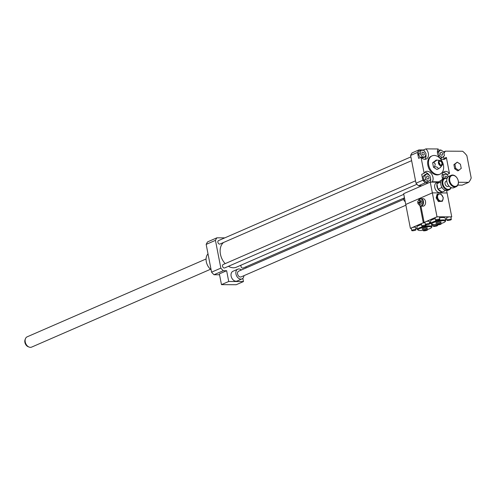 <?xml version="1.0" encoding="UTF-8"?>
<svg xmlns="http://www.w3.org/2000/svg" width="496" height="496" viewBox="0 0 496 496"><rect width="100%" height="100%" fill="white"/><g stroke="black" fill="none" stroke-linecap="round" stroke-linejoin="round"><path stroke-width="0.74" d="M405.895 205.201L241.13 276.898A3.112 2.207 -113.5 0 1 237.863 274.92A3.112 2.207 -113.5 0 1 238.644 271.182L403.707 199.355M243.908 275.683A5.295 3.751 -113.5 0 1 241.998 278.895A5.295 3.751 -113.5 0 1 236.443 275.534A5.295 3.751 -113.5 0 1 237.77 269.185A5.295 3.751 -113.5 0 1 241.422 269.973M241.998 278.895L237.156 281.003A5.295 3.751 -113.5 0 1 231.607 277.642A5.295 3.751 -113.5 0 1 232.934 271.287L237.77 269.185M243.462 281.567L236.201 284.729L221.464 284.636L228.724 281.48L243.462 281.567L242.829 278.33M224.8 237.869L216.913 237.82A22.425 15.884 66.5 0 0 215.444 240.362L220.844 268.138A22.425 15.884 66.5 0 0 223.299 270.698L226.635 270.717L219.375 273.879L221.464 284.636M226.635 270.717L228.724 281.48M223.299 270.698L214.03 274.734L219.548 274.772M458.874 170.444L455.706 168.361L454.9 164.219L457.262 162.161L460.431 164.25L461.237 168.392L457.864 170.884L454.702 168.795L455.706 168.361M454.702 168.795L453.896 164.653L454.9 164.219M453.896 164.653L457.262 162.161M370.735 213.708A14.018 9.926 -113.5 0 1 369.793 212.914M369.849 214.092A14.018 9.926 -113.5 0 1 368.906 213.305M368.23 214.793A14.018 9.926 -113.5 0 1 367.294 214.005M443.963 153.239A19.939 14.124 -113.5 0 1 445.451 151.15L462.632 151.255A19.939 14.124 -113.5 0 1 466.866 155.663L471.2 177.971A19.939 14.124 -113.5 0 1 468.67 182.336L458.428 182.274M443.703 151.906L445.451 151.15M457.833 185.12L462.222 185.144L468.67 182.336M443.536 156.42L443.939 158.491L446.357 157.443L449.469 173.445L447.076 174.48M423.398 155.087A1.531 1.085 -113.5 0 1 422.034 153.834A1.531 1.085 -113.5 0 1 422.499 152.21A1.531 1.085 -113.5 0 1 424.105 153.183A1.531 1.085 -113.5 0 1 423.72 155.019A1.531 1.085 -113.5 0 1 423.398 155.087M440.398 153.723A1.531 1.085 -113.5 0 1 440.919 152.322A1.531 1.085 -113.5 0 1 442.525 153.295A1.531 1.085 -113.5 0 1 442.141 155.136A1.531 1.085 -113.5 0 1 440.398 153.723M445.172 178.045A1.531 1.085 -113.5 0 1 445.563 176.235A1.531 1.085 -113.5 0 1 445.892 176.173A1.531 1.085 -113.5 0 1 447.336 177.872M423.931 150.338L426.033 153.636L425.208 156.916L422.288 156.897L420.186 153.599L421.011 150.319L423.931 150.338M421.408 157.691L423.398 157.703L425.208 156.916M421.129 157.399L422.288 156.897M420.391 157.561L418.37 154.386L420.186 153.599M418.37 154.386L419.194 151.106L421.011 150.319M444.428 155.645L442.265 157.523L439.363 155.614L438.625 151.813L440.789 149.935L443.691 151.844L444.428 155.645M440.206 158.156L442.265 157.523M438.47 155.998L439.363 155.614M437.391 152.353L438.625 151.813M437.385 152.105L440.789 149.935M443.815 178.504L443.25 177.624L444.075 174.344L447.001 174.363L448.421 176.588M442.339 178.021L443.25 177.624M442.035 176.037L442.258 175.131L444.075 174.344M428.891 177.537A1.531 1.085 -113.5 0 1 428.37 178.932A1.531 1.085 -113.5 0 1 426.765 177.959A1.531 1.085 -113.5 0 1 427.149 176.123A1.531 1.085 -113.5 0 1 428.891 177.537M424.855 175.615L427.019 173.73L429.92 175.646L430.658 179.44L428.494 181.325L425.593 179.409L424.855 175.615L423.038 176.402L425.202 174.524L427.019 173.73M425.593 179.409L423.776 180.203L426.678 182.113L428.494 181.325M423.776 180.203L423.038 176.402M417.465 152.452A22.425 15.884 -113.5 0 1 418.934 149.916L423.466 149.941L425.89 148.887A6.231 4.414 -113.5 0 1 428.457 154.622A6.231 4.414 -113.5 0 1 426.2 159.067A6.231 4.414 -113.5 0 1 421.03 157.288L418.612 158.342L417.465 152.452L410.614 155.434A22.425 15.884 -113.5 0 1 412.083 152.898L418.934 149.916M424.88 159.334A6.231 4.414 66.5 0 0 425.872 154.287M425.177 152.291A6.231 4.414 66.5 0 0 424.142 150.666M423.857 150.338A6.231 4.414 66.5 0 0 423.466 149.941M446.357 157.443A6.231 4.414 -113.5 0 1 444.621 159.179A6.231 4.414 -113.5 0 1 438.693 156.376A6.231 4.414 -113.5 0 1 438.216 148.961L425.89 148.887M443.294 159.445A6.231 4.414 66.5 0 0 443.939 158.491M437.689 150.028L440.33 150.046A22.425 15.884 -113.5 0 1 440.398 150.102M442.686 179.019A6.231 4.414 -113.5 0 1 444.298 171.666A6.231 4.414 -113.5 0 1 449.469 173.445M446.927 174.363A6.231 4.414 66.5 0 0 443.201 172.453M421.798 185.795L418.469 185.777A22.425 15.884 -113.5 0 1 416.008 183.21L410.614 155.434M416.008 183.21L422.865 180.228L421.718 174.344L424.142 173.29L421.03 157.288M438.582 181.803L432.276 181.765L431.47 182.119M428.656 182.813L425.326 182.788A22.425 15.884 -113.5 0 1 422.865 180.228M418.469 185.777L425.326 182.788M430.243 182.119A6.231 4.414 66.5 0 0 430.206 177.097M429.251 175.206A6.231 4.414 66.5 0 0 424.781 172.341M424.142 173.29A6.231 4.414 -113.5 0 1 425.878 171.554A6.231 4.414 -113.5 0 1 431.805 174.356A6.231 4.414 -113.5 0 1 432.276 181.765M440.113 160.4A2.802 1.984 -113.5 0 1 442.308 162.291A2.802 1.984 -113.5 0 1 442.196 165.187A2.802 1.984 -113.5 0 1 440.064 165.503A2.802 1.984 -113.5 0 1 438.421 163.072A2.802 1.984 -113.5 0 1 440.113 160.4L436.288 160.047C436.939 160.134 436.083 160.878 433.733 162.273L435.283 164.027L434.601 166.755L433.498 167.239L436.926 169.502L438.03 169.018C440.386 167.623 441.235 166.885 440.591 166.792M433.733 162.273L432.624 162.75L433.498 167.239M434.601 166.755C437.249 166.861 438.39 167.611 438.03 169.018M436.288 160.047L432.624 162.75M439.146 163.389A0.62 0.44 -113.5 0 1 439.351 163.86M439.053 163.029A0.62 0.44 -113.5 0 1 439.549 164.17M439.059 163.072A1.934 1.37 -113.5 0 1 439.059 162.204A1.934 1.37 -113.5 0 1 440.832 161.448A1.934 1.37 -113.5 0 1 441.924 163.947A1.934 1.37 -113.5 0 1 440.157 164.728A1.934 1.37 -113.5 0 1 439.059 163.072M428.687 164.97A9.97 7.062 -113.5 0 1 432.078 155.874A9.97 7.062 -113.5 0 1 442.531 162.198A9.97 7.062 -113.5 0 1 440.033 174.152A9.97 7.062 -113.5 0 1 428.687 164.97M440.033 174.152L439.227 174.505A9.97 7.062 -113.5 0 1 427.881 165.323A9.97 7.062 -113.5 0 1 431.272 156.228L432.078 155.874M211.085 269.681A9.97 7.062 -113.5 0 1 208.004 253.834M246.097 267.939L245.886 266.836M403.781 194.345L236.4 267.177A14.018 9.926 -113.5 0 1 228.451 266.29M225.184 263.636A14.018 9.926 -113.5 0 1 223.541 242.494M403.98 198.04L243.083 268.051A1.866 1.327 -113.5 0 1 241.372 267.307A1.866 1.327 -113.5 0 1 241.068 265.143M411.624 160.654L220.019 244.026A1.866 1.327 -113.5 0 1 218.06 242.842A1.866 1.327 -113.5 0 1 218.525 240.597L410.893 156.891M416.95 184.27L224.663 267.939A1.866 1.327 -113.5 0 1 222.704 266.755A1.866 1.327 -113.5 0 1 223.175 264.511L415.543 180.804M216.913 237.82L207.638 241.856A22.425 15.884 66.5 0 0 206.169 244.398L211.569 272.174A22.425 15.884 66.5 0 0 214.03 274.734M215.444 240.362L206.169 244.398M220.844 268.138L211.569 272.174M206.076 258.968L27.15 336.827A5.605 3.974 66.5 0 0 25.451 338.7L25.073 339.661A4.706 3.336 66.5 0 0 24.8 340.944A4.706 3.336 66.5 0 0 28.136 346.698L29.097 347.076A5.605 3.974 66.5 0 0 31.62 347.113L210.552 269.254M25.451 338.7A5.605 3.974 66.5 0 0 25.122 340.225A5.605 3.974 66.5 0 0 29.097 347.076M451.013 187.556A5.729 4.061 -113.5 0 1 446.623 188.976A5.729 4.061 -113.5 0 1 442.916 183.824A5.729 4.061 -113.5 0 1 447.07 178.498M447.138 178.312A6.231 4.414 66.5 0 0 444.342 178.275A6.231 4.414 66.5 0 0 442.221 183.96A6.231 4.414 66.5 0 0 449.314 189.701A6.231 4.414 66.5 0 0 451.193 187.637M449.314 189.701L447.944 190.303A6.231 4.414 -113.5 0 1 440.851 184.562A6.231 4.414 -113.5 0 1 442.971 178.876L444.342 178.275M449.01 186.099L448.266 186.422A2.802 1.984 -113.5 0 1 445.079 183.836A2.802 1.984 -113.5 0 1 446.034 181.282L446.772 180.959M456.171 186.719L453.989 187.668A6.231 4.414 -113.5 0 1 446.902 181.927A6.231 4.414 -113.5 0 1 449.023 176.241L451.199 175.293A6.231 4.414 66.5 0 0 449.078 180.978A6.231 4.414 66.5 0 0 456.171 186.719A6.231 4.414 66.5 0 0 457.727 179.248A6.231 4.414 66.5 0 0 451.199 175.293M449.767 180.842A5.729 4.061 -113.5 0 1 455.198 176.117A5.729 4.061 -113.5 0 1 457.052 185.64A5.729 4.061 -113.5 0 1 449.767 180.842M441.992 187.463L437.956 189.218L442.178 192.002L445.737 190.452M437.956 189.218L436.883 183.7L440.801 181.995M436.883 183.7L440.026 180.959L441.353 180.383M439.208 201.227L436.914 197.631L437.813 194.054L441 194.079L443.294 197.675L442.395 201.252L438.439 201.562L436.145 197.966L436.914 197.631M443.058 197.563A3.677 2.604 66.5 0 0 438.39 194.488A3.677 2.604 66.5 0 0 439.58 200.595A3.677 2.604 66.5 0 0 443.058 197.563M438.439 201.562L442.395 201.252M436.145 197.966L437.044 194.389L437.813 194.054M418.438 203.093A1.866 1.259 90.3 0 1 418.351 202.467L420.695 201.444A1.866 1.259 90.3 0 1 420.825 201.878A1.866 1.259 90.3 0 1 420.868 202.343L417.837 203.36A1.866 1.259 -89.7 0 0 418.909 204.271A1.866 1.259 -89.7 0 0 420.18 202.337M420.695 201.444L418.351 202.467M420.007 201.444A1.866 1.259 -89.7 0 0 418.934 200.533A1.866 1.259 -89.7 0 0 417.663 202.461M418.841 200.533A3.429 2.306 -89.7 0 1 421.11 199.02A3.429 2.306 -89.7 0 1 422.983 201.444A3.429 2.306 -89.7 0 1 421.712 205.53A3.429 2.306 -89.7 0 1 418.816 204.265A3.739 2.517 -89.7 0 0 420.974 206.15A3.739 2.517 -89.7 0 0 423.41 201.357A3.739 2.517 -89.7 0 0 421.017 198.673A3.739 2.517 -89.7 0 0 418.822 200.539M421.017 198.673L423.088 198.685A3.739 2.517 90.3 0 1 425.487 201.37A3.739 2.517 90.3 0 1 423.045 206.162L420.974 206.15M418.909 204.271L420.751 204.278A1.866 1.259 -89.7 0 0 421.972 201.884A1.866 1.259 -89.7 0 0 420.775 200.545L418.934 200.533M437.416 224.279A2.182 0.459 169 0 0 436.964 224.669A2.182 0.459 169 0 0 439.189 224.707A2.182 0.459 169 0 0 441.248 223.839A2.182 0.459 169 0 0 440.572 223.64M436.065 219.784A2.182 0.459 169 0 0 435.531 220.212A2.182 0.459 169 0 0 437.763 220.249A2.182 0.459 169 0 0 439.816 219.381A2.182 0.459 169 0 0 438.383 219.22A2.182 0.459 169 0 0 436.065 219.784M435.531 220.212L435.066 217.818A2.182 0.459 -11 0 1 435.6 217.397A2.182 0.459 -11 0 1 438.619 216.789A2.182 0.459 -11 0 1 439.351 216.988L439.816 219.381M425.45 224.601A2.182 0.459 -11 0 1 425.983 224.173A2.182 0.459 -11 0 1 428.302 223.609A2.182 0.459 -11 0 1 429.734 223.764A2.182 0.459 -11 0 1 427.682 224.632A2.182 0.459 -11 0 1 425.45 224.601L424.985 222.208A2.182 0.459 -11 0 1 425.518 221.78L437.007 216.783L450.132 216.864A2.182 0.459 -11 0 1 450.864 217.062L451.323 219.449A2.182 0.459 -11 0 1 450.796 219.877A2.182 0.459 -11 0 1 448.471 220.441A2.182 0.459 -11 0 1 447.045 220.28A2.182 0.459 -11 0 1 447.572 219.858A2.182 0.459 -11 0 1 449.897 219.294A2.182 0.459 -11 0 1 451.323 219.449M446.803 219.021L445.532 219.573M447.045 220.28L446.58 217.893A2.182 0.459 -11 0 1 447.795 217.223A2.182 0.459 -11 0 1 450.132 216.864L451.744 216.87L450.895 217.242M425.022 222.4L424.105 222.394L425.518 221.78A2.182 0.459 -11 0 1 427.843 221.216A2.182 0.459 -11 0 1 429.269 221.377L429.734 223.764M430.85 222.437L429.474 222.431M431.997 224.204A6.851 1.445 -11 0 1 438.228 221.204A6.851 1.445 -11 0 1 445.135 221.65A6.851 1.445 -11 0 1 443.573 222.654A6.851 1.445 -11 0 1 436.97 224.341A6.851 1.445 -11 0 1 431.997 224.204L431.291 223.752A7.477 1.581 -11 0 1 431.049 223.454L430.584 221.061A7.477 1.581 -11 0 1 435.228 218.637M439.499 217.775A7.477 1.581 -11 0 1 445.265 218.209L445.73 220.596A7.477 1.581 -11 0 1 445.619 220.968L445.135 221.65M436.536 222.611A2.666 0.564 -11 0 1 439.375 221.923A2.666 0.564 -11 0 1 441.124 222.115A2.666 0.564 -11 0 1 438.613 223.175A2.666 0.564 -11 0 1 435.885 223.132A2.666 0.564 -11 0 1 436.536 222.611M431.049 223.454A7.477 1.581 -11 0 1 438.086 220.478A7.477 1.581 -11 0 1 445.73 220.596M446.629 190.563L447.094 192.963L432.363 192.87L419.455 198.487L419.616 199.293M420.949 206.15L424.105 222.394M451.744 216.87L447.094 192.963L432.363 192.87L437.007 216.783M425.574 225.773A2.182 0.459 169 0 0 426.101 225.345A2.182 0.459 169 0 0 423.875 225.308A2.182 0.459 169 0 0 421.823 226.176A2.182 0.459 169 0 0 423.249 226.337A2.182 0.459 169 0 0 425.574 225.773M424.911 222.76A2.182 0.459 -11 0 1 425.097 222.76L424.911 222.76A2.182 0.459 -11 0 0 421.885 223.361L423.299 222.747L424.911 222.76M421.823 226.176L421.358 223.789A2.182 0.459 -11 0 1 421.885 223.361L411.804 227.751A2.182 0.459 -11 0 1 414.129 227.187A2.182 0.459 -11 0 1 415.561 227.342L416.02 229.735A2.182 0.459 -11 0 1 415.493 230.156A2.182 0.459 -11 0 1 413.168 230.721A2.182 0.459 -11 0 1 411.742 230.566A2.182 0.459 -11 0 1 412.269 230.138A2.182 0.459 -11 0 1 414.594 229.574A2.182 0.459 -11 0 1 416.02 229.735M423.708 230.243A2.182 0.459 169 0 0 423.255 230.634A2.182 0.459 169 0 0 424.681 230.795A2.182 0.459 169 0 0 427.006 230.231A2.182 0.459 169 0 0 427.533 229.803A2.182 0.459 169 0 0 426.864 229.605M417.142 228.402L415.766 228.396M433.089 224.986L431.818 225.544M429.542 222.785L430.925 222.791M418.289 230.169A6.851 1.445 -11 0 1 419.728 228.557A6.851 1.445 -11 0 1 427.713 226.722A6.851 1.445 -11 0 1 431.421 227.621A6.851 1.445 -11 0 1 425.072 230.008A6.851 1.445 -11 0 1 418.289 230.169L417.576 229.716A7.477 1.581 -11 0 1 417.341 229.419L416.876 227.025A7.477 1.581 -11 0 1 418.686 225.568A7.477 1.581 -11 0 1 421.519 224.607M429.685 223.516A7.477 1.581 -11 0 1 431.551 224.173L432.016 226.567A7.477 1.581 -11 0 1 431.911 226.932L431.421 227.621M411.742 230.566L411.277 228.172A2.182 0.459 -11 0 1 411.804 227.751L410.397 228.365L411.314 228.365M437.088 225.841A2.182 0.459 -11 0 1 434.763 226.405A2.182 0.459 -11 0 1 433.337 226.25A2.182 0.459 -11 0 1 435.389 225.382A2.182 0.459 -11 0 1 437.615 225.413A2.182 0.459 -11 0 1 437.088 225.841M426.765 228.6A2.666 0.564 -11 0 1 423.925 229.288A2.666 0.564 -11 0 1 422.177 229.096A2.666 0.564 -11 0 1 424.688 228.036A2.666 0.564 -11 0 1 427.416 228.079A2.666 0.564 -11 0 1 426.765 228.6M417.341 229.419A7.477 1.581 -11 0 1 419.151 227.955A7.477 1.581 -11 0 1 427.124 226.021A7.477 1.581 -11 0 1 432.016 226.567M419.529 198.84L418.649 198.834L418.934 200.285M420.019 205.865L423.299 222.747M418.649 198.834L405.747 204.451L410.397 228.365M404.42 197.637A2.182 1.544 66.5 0 0 403.744 199.597A2.182 1.544 66.5 0 0 405.189 201.568M439.363 181.536A5.295 3.751 66.5 0 0 438.786 181.716A5.295 3.751 66.5 0 0 437.212 183.408M436.976 184.183A5.295 3.751 66.5 0 0 437.894 188.914M438.204 189.385A5.295 3.751 66.5 0 0 441.62 191.636M438.786 181.716L436.567 182.677A5.295 3.751 66.5 0 0 435.24 189.032A5.295 3.751 66.5 0 0 440.795 192.392L441.979 191.878M430.268 182.113L403.657 193.688L405.747 204.451L432.363 192.87L430.268 182.113L437.77 182.156M442.196 165.187L440.684 167.158M436.964 224.669L436.902 224.347M441.248 223.839L441.173 223.479M426.101 225.345L425.996 224.793M427.533 229.803L427.465 229.443M423.255 230.634L423.193 230.318M432.996 224.49L433.337 226.25M437.509 224.862L437.615 225.413"/></g></svg>
